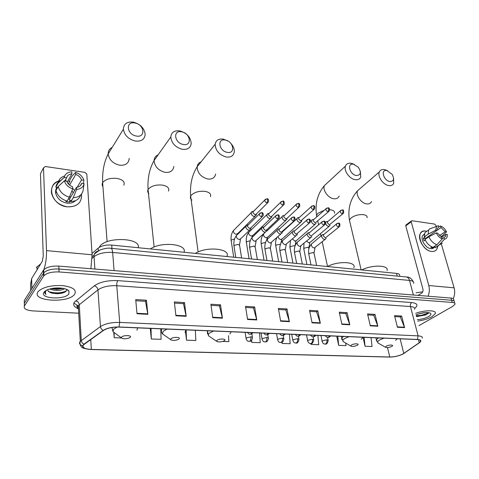 <?xml version="1.0" encoding="UTF-8"?>
<svg xmlns="http://www.w3.org/2000/svg" width="479" height="479" viewBox="0 0 479 479"><rect width="100%" height="100%" fill="white"/><g stroke="black" fill="none" stroke-linecap="round" stroke-linejoin="round"><path stroke-width="0.72" d="M92.028 253.487L98.129 248.17C101.386 245.751 105.913 244.727 111.715 245.086L396.534 273.389C398.929 273.683 399.977 274.449 399.678 275.694M55.63 293.675L64.174 292.441L55.63 293.675M416.688 316.092C421.227 315.577 425.232 314.422 428.699 312.613C425.232 314.422 421.227 315.577 416.688 316.092M454.068 301.004L453.751 299.89C453.99 298.884 453.074 298.279 450.99 298.076L58.809 266.108C51.834 265.809 46.804 267.043 43.727 269.809L24.285 300.495L24.387 305.404M454.373 302.057C454.619 301.057 453.703 300.459 451.619 300.255L58.941 269.024C51.948 268.737 46.912 269.97 43.829 272.725L24.345 303.249L43.829 272.725C46.912 269.97 51.948 268.737 58.941 269.024L451.619 300.255C453.703 300.459 454.619 301.057 454.373 302.057L454.697 303.177M431.914 316.757L435.297 313.619C436.962 310.021 424.927 309.799 415.682 313.35C424.927 309.799 436.962 310.021 435.297 313.619L431.914 316.757C427.939 318.906 423.202 320.349 417.712 321.074C423.202 320.349 427.939 318.906 431.914 316.757M74.646 294.226C76.874 289.885 72.862 287.011 62.611 285.616C51.445 285.131 43.391 287.011 38.44 291.256L37.943 291.909C31.285 301.255 68 303.506 74.461 294.459L74.646 294.226C76.874 289.885 72.862 287.011 62.611 285.616C51.445 285.131 43.391 287.011 38.44 291.256L37.943 291.909C31.285 301.255 68 303.506 74.461 294.459L74.646 294.226M402.851 354.005C398.845 355.927 394.48 356.927 389.762 356.999L91.339 349.425C84.472 348.999 81.837 347.491 83.442 344.898L103.506 330.408C107.224 328.115 112.349 327.013 118.882 327.091L417.227 339.539C419.832 339.695 420.933 340.318 420.532 341.413L419.263 342.707L402.851 354.005M403.031 354.011L419.472 342.701C421.837 340.85 421.143 339.767 417.389 339.449L118.99 326.971C112.29 326.894 107.039 328.025 103.225 330.378L83.945 344.191C80.957 347.179 83.394 348.957 91.249 349.526L389.619 357.083C394.451 357.005 398.923 355.981 403.031 354.011M423.125 315.404L416.55 316.649M418.915 325.642L452.673 306.386L455.002 304.231C455.248 303.237 454.331 302.638 452.242 302.441L59.067 271.952C52.067 271.677 47.02 272.91 43.93 275.653L24.405 306.015C23.429 308.692 26.261 310.32 32.907 310.907L78.772 313.206M212.73 317.685L210.886 304.225L220.514 304.824L222.424 318.188L212.73 317.685M175.925 315.775L174.338 301.962L184.505 302.59L186.163 316.308L175.925 315.775M137 313.757L135.713 299.567L146.466 300.231L147.837 314.32L137 313.757M312.045 322.834L309.572 310.344L317.816 310.853L320.331 323.259L312.045 322.834M341.898 324.379L339.264 312.182L347.113 312.673L349.79 324.792L341.898 324.379M370.321 325.852L367.549 313.937L375.027 314.404L377.841 326.241L370.321 325.852M397.42 327.259L394.516 315.607L401.653 316.05L404.587 327.63L397.42 327.259M247.589 319.487L245.511 306.374L254.642 306.937L256.774 319.966L247.589 319.487M280.646 321.205L278.365 308.41L287.035 308.949L289.37 321.654L280.646 321.205M185.505 331.69L186.523 340.192L195.815 340.503L195.372 330.282M150.262 328.396L151.298 338.988L161.088 339.324L160.776 328.839M113.786 332.504L114.182 337.725L121.498 337.976M281.933 342.245L282.149 343.449L290.172 343.718L289.406 334.204M310.895 343.551L311.063 344.431L318.721 344.694L317.87 335.396M336.731 336.18L338.671 345.371L345.988 345.622L345.724 343.054M363.07 337.515L365.058 346.275L372.051 346.509L371.051 337.611M222.711 341.425L228.824 341.629L228.489 335.683M251.505 340.413L251.822 342.413L260.241 342.701L259.57 332.959M287.035 308.949L285.747 309.913M278.55 309.47L285.837 309.913L289.37 321.654M254.642 306.937L253.409 307.931M245.685 307.458L253.493 307.937L256.774 319.966M401.653 316.05L400.222 316.912M394.756 316.577L400.324 316.918L404.587 327.63M375.027 314.404L373.626 315.284M367.776 314.925L373.728 315.29L377.841 326.241M347.113 312.673L345.748 313.577M339.485 313.194L345.844 313.583L349.79 324.792M317.816 310.853L316.493 311.793M309.781 311.38L316.583 311.793L320.331 323.259M146.466 300.231L145.43 301.327M135.82 300.74L145.496 301.333L147.837 314.32M184.505 302.59L183.397 303.65M174.47 303.105L183.475 303.656L186.163 316.308M220.514 304.824L219.334 305.847M211.041 305.345L219.418 305.853L222.424 318.188M251.822 342.413L251.679 340.222M282.149 343.449L282.053 342.192M311.063 344.431L310.985 343.539M338.671 345.371L337.767 336.222M365.058 346.275L364.076 337.324M186.523 340.192L186.115 329.893M151.298 338.988L151.029 328.432M114.182 337.725L114.122 332.719M425.178 312.553L418.628 313.895M417.335 319.631C421.568 319.325 425.334 318.301 428.633 316.547C430.968 315.14 431.537 313.996 430.334 313.128C426.921 311.943 422.173 312.524 416.083 314.865M417.107 316.302L425.55 315.02L428.771 312.625C425.873 314.589 421.718 315.595 416.293 315.661M422.747 291.819L416.155 292.777M428.4 313.404L425.963 314.577L416.401 316.08M425.837 231.076L426.837 231.279L425.837 231.076C414.64 228.932 420.58 250.541 431.615 251.463C424.484 250.978 416.916 238.716 420.43 233.453C421.574 231.567 423.37 230.776 425.837 231.076M437.644 246.697C437.052 250.122 435.04 251.709 431.615 251.463C433.938 251.703 435.656 250.96 436.776 249.248L437.644 246.697M453.218 298.662C454.805 295.172 455.098 291.561 454.104 287.831L441.404 244.176M428.052 296.208C429.465 292.717 429.711 289.154 428.789 285.52L411.239 221.831L405.773 225.884L422.933 289.166C423.262 290.885 422.861 292.19 421.736 293.076L418.005 295.387M436.273 226.549L435.956 225.459L434.555 224.076L411.982 220.735L411.281 221.047L411.239 221.831M405.773 225.884L406.228 224.795M425.382 239.213L425.31 238.584L441.039 227.579L445.213 231.71L439.459 235.674M441.68 237.225L445.973 234.285L445.56 236.476L442.243 238.758L445.56 236.476M427.825 236.824L428.406 237.099M434.579 247.008C433.764 248.266 432.507 248.805 430.807 248.625C425.633 248.26 420.155 239.368 422.723 235.554L424.364 234.093M438.447 245.751L435.213 247.619L434.914 246.577L432.998 247.877L430.843 247.601L431.878 246.901M437.237 228.411L438.884 227.262L437.237 228.417L436.848 230.519L435.507 230.327L428.142 234.189L424.328 236.871L425.208 236.991L423.316 238.32L424.035 240.883L425.292 240.009M423.855 234.357L424.31 234.381M433.058 247.35C429.531 246.092 426.861 243.458 425.053 239.446L428.879 236.77L436.255 232.926L437.596 233.111L441.812 237.279L442.279 238.877L436.932 244.727L433.058 247.35M424.328 236.871L424.903 232.65L427.615 230.734M435.213 247.619L439.093 245.008L444.446 239.171L443.979 237.572M442.321 243.134L439.093 245.008M436.932 244.727C433.393 243.458 430.705 240.805 428.879 236.77M428.142 234.189L428.705 229.956L429.549 228.914L438.423 225.687L438.884 227.262M445.973 234.285L447.29 234.471L447.206 236.68C446.805 238.153 445.883 238.979 444.446 239.171M442.279 238.877C439.686 237.847 437.68 235.866 436.255 232.926M435.507 230.327L436.626 226.423M441.057 236.901L446.53 231.896L445.213 231.71M441.039 227.579L440.578 226.004L438.71 226.669M440.578 226.004C443.135 227.04 445.123 229.004 446.53 231.896M432.998 247.877L432.824 247.278M425.31 238.584L423.316 238.32M386.906 170.53C380.386 169.015 383.445 180.625 389.864 181.535C393.792 181.397 394.552 178.99 392.133 174.314L386.906 170.53M393.576 178.134L393.69 183.319C392.786 185.175 391.127 185.924 388.714 185.571C383.14 184.846 377.242 176.266 379.326 171.949C380.23 169.973 381.937 169.189 384.445 169.59L386.583 170.302M386.14 346.221L385.505 347.299C387.11 347.832 389.205 347.538 391.792 346.419L391.96 346.317C394.648 344.736 388.792 344.629 386.14 346.221M386.996 270.599C389.397 265.067 372.207 264.51 361.771 269.934M353.544 164.237C346.646 162.644 349.52 174.542 356.334 175.518C360.885 175.176 361.543 172.416 358.298 167.231L353.544 164.237M360.322 171.308L360.753 176.985C359.819 179.176 357.969 180.074 355.19 179.679C349.514 178.918 343.611 170.674 345.461 166.123C346.389 163.794 348.293 162.854 351.167 163.303L353.598 164.123M351.382 345.012L350.82 346.089C352.526 346.694 354.705 346.407 357.376 345.227L357.382 345.221C360.37 343.533 354.065 343.305 351.382 345.012M353.837 267.695C356.735 261.648 338.156 260.696 327.444 266.522M225.304 140.048C216.855 138.126 218.879 151.125 227.309 152.364C235.752 154.13 233.578 141.305 225.304 140.048M230.944 143.514C233.447 146.323 234.548 149.185 234.255 152.1C233.453 155.909 230.776 157.549 226.232 157.016C219.232 154.891 215.538 150.64 215.161 144.269C215.915 140.233 218.646 138.527 223.346 139.138L228.052 141.077M217.005 340.341L216.688 341.335C218.316 342.234 220.669 342.132 223.741 341.024L224.447 340.599C227.076 338.701 219.238 338.414 217.005 340.341M226.854 256.528C231.231 248.667 206.671 245.99 195.378 253.397M181.655 131.815C172.638 129.773 174.32 143.137 183.343 144.472C192.354 146.346 190.498 133.168 181.655 131.815M182.295 149.298C175.35 147.322 171.518 143.215 170.799 136.982C171.38 132.282 174.404 130.258 179.87 130.923C186.894 133.03 190.672 137.216 191.205 143.478C190.552 147.927 187.588 149.867 182.295 149.298M170.985 338.743L170.74 339.683C172.356 340.689 174.781 340.653 178.026 339.581L178.954 339.018C181.427 337.042 173.033 336.737 170.985 338.743M183.99 252.265C187.636 244.062 161.369 241.2 150.382 248.93M134.976 123.007C125.342 120.84 126.624 134.587 136.299 136.03C145.945 138.03 144.46 124.468 134.976 123.007M135.294 141.036C128.42 139.203 124.444 135.27 123.378 129.228C123.702 123.798 127.043 121.432 133.396 122.133C140.359 124.103 144.275 128.127 145.155 134.216C144.736 139.359 141.449 141.634 135.294 141.036M121.624 337.03L121.444 337.899C123.049 339.018 125.576 339.06 129.013 338.03L130.18 337.324C132.467 335.27 123.444 334.941 121.624 337.03M138.209 247.715C141.443 237.722 105.991 236.398 99.668 246.565L99.135 247.433M327.414 221.46L326.325 221.645L325.732 222.376L325.684 223.591C326.145 225.094 327.085 226.016 328.498 226.345L330.169 225.447M328.145 221.268L327.385 221.915L327.349 222.795L329.384 224.789L342.844 213.784M313.296 219.526L312.134 219.735L311.53 220.514L311.488 221.675C311.943 223.196 312.895 224.124 314.338 224.465L316.092 223.495M313.979 219.328L313.182 220.029L313.152 220.873L315.218 222.885L328.516 211.706M298.836 217.55L297.603 217.783L296.992 218.61L296.956 219.717C297.405 221.25 298.369 222.196 299.848 222.537L301.674 221.49L301.758 220.639M299.477 217.34L298.645 218.095L298.621 218.897L300.71 220.939L313.847 209.568M284.029 215.52L282.712 215.789L282.095 216.67L282.071 217.711C282.514 219.262 283.49 220.214 284.999 220.562L286.915 219.43L286.981 218.592M284.622 215.311L283.754 216.125L283.736 216.879L285.855 218.945L287.244 218.125L298.806 207.383M268.863 213.442L267.456 213.748L266.821 215.652C267.258 217.221 268.246 218.184 269.797 218.544L271.797 217.322L271.844 216.49M269.402 213.227L268.497 214.101L268.485 214.808L270.635 216.897L272.084 216.011L283.394 205.144M253.541 211.359L251.822 211.658L251.2 213.544C251.625 215.131 252.631 216.107 254.211 216.472L256.307 215.155L256.331 214.335M251.822 211.658L253.307 211.317L252.858 212.682L255.038 214.802L256.552 213.85L267.593 202.845M323.475 234.453L322.343 234.626L321.696 235.399L321.637 236.656C323.05 239.47 324.576 240.087 326.199 238.506M324.175 234.273L323.361 234.955L323.325 235.866L325.391 237.883L338.928 227.028M309.099 232.644L307.883 232.842L307.225 233.668L307.177 234.866C308.644 237.758 310.2 238.356 311.865 236.674M309.751 232.465L308.901 233.195L308.865 234.063L310.961 236.111L324.331 225.076M294.369 230.794L293.076 231.016L292.406 231.902L292.37 233.034C293.884 236.003 295.489 236.59 297.178 234.794L297.267 233.95M293.076 231.016L294.561 230.764L294.052 232.219L296.178 234.291L309.368 223.076M279.287 228.902L277.898 229.154L277.227 230.1L277.197 231.159C278.766 234.207 280.413 234.776 282.137 232.866L282.203 232.034M277.898 229.154L279.389 228.884L278.88 230.333L281.035 232.429L294.034 221.023M263.821 226.956L262.342 227.244L261.666 228.249L261.648 229.237C263.276 232.363 264.971 232.914 266.719 230.884L266.773 230.064M262.342 227.244L263.827 226.956L263.33 228.399L265.516 230.519L267.001 229.585L278.305 218.915M248.158 225.004L246.392 225.292L245.709 227.268C247.404 230.483 249.14 231.01 250.918 228.842L250.948 228.034M246.392 225.292L247.877 224.986L247.386 226.411L249.601 228.561L251.158 227.555L262.181 216.759M67.874 180.924L69.766 181.499L67.874 180.924M81.466 194.121C81.957 202.743 77.239 206.976 67.317 206.82C50.96 205.479 45.295 182.882 60.468 180.685C53.822 182.439 50.834 186.594 51.498 193.151C53.534 200.611 58.803 205.168 67.317 206.82C76.856 207.048 81.604 203.06 81.574 194.851L81.466 194.121M90.86 268.725L92.112 254.786L86.825 174.14L84.915 172.362L45.355 166.512L43.493 167.836L40.452 173.829L43.26 255.948L42.314 261.259L31.632 278.598L31.889 288.454M43.361 270.761L43.733 269.899M43.793 269.737C45.721 264.252 46.625 257.882 46.511 250.625L43.493 167.836M65.096 180.451L65.97 180.553L65.096 180.451M55.756 189.995L56.253 189.756L55.756 189.995M30.692 290.352L30.542 284.466L31.632 278.598M69.724 196.318L70.533 197.384M69.587 185.092L75.754 174.404C78.628 175.542 80.556 177.392 81.544 179.954L77.221 187.229M80.244 185.792L81.747 183.277C81.065 185.624 79.316 186.972 76.502 187.325L69.539 199.054L68.258 199.078M71.946 190.822L73.245 192.815M75.484 200.659C73.395 202.683 70.611 203.515 67.126 203.15C60.935 201.928 57.121 198.605 55.678 193.181C55.33 190.953 55.774 188.995 57.013 187.301M80.598 195.049C79.239 199.132 76.011 201.3 70.916 201.551L70.844 200.198L69.7 202.108L65.886 201.629L66.341 200.857M56.259 191.498L56.588 192.39M56.229 190.019L57.396 187.355L55.833 187.145C56.265 184.391 57.737 182.301 60.24 180.882M64.91 180.924L66.048 180.858M55.738 190.073L56.235 189.894M67.084 201.066C61.168 199.234 57.468 195.701 55.977 190.468L58.181 186.505L64.342 180.84L66.755 181.182C67.743 183.786 69.7 185.654 72.616 186.792L72.736 188.87L69.371 197.198L67.084 201.066M65.617 179.535L65.976 179.535M70.916 201.551L73.227 197.695L76.622 189.397L76.502 187.325M81.747 183.277L84.1 183.613L83.208 189.9C82.316 194.755 78.993 197.354 73.227 197.695M69.371 197.198C63.414 195.342 59.683 191.774 58.181 186.505M64.839 180.912L66.581 177.829L64.174 177.481L58.025 183.17L55.833 187.145M58.025 183.17L58.097 182.733C58.857 179.356 61.031 177.116 64.629 176.009M84.1 183.613C83.31 187.121 80.813 189.055 76.622 189.397M72.736 188.87C68.395 187.373 65.599 184.696 64.342 180.84M58.097 182.733L64.174 177.481C65.06 173.967 67.599 172.075 71.79 171.811L71.898 173.847L67.168 182.164M66.581 177.829C67.311 175.482 69.084 174.152 71.898 173.847M72.712 188.463L74.682 190.397M67.725 183.098L68.707 183.343L69.832 181.385L69.76 180.068L72.03 176.104L75.634 172.374C79.197 173.584 81.759 175.727 83.328 178.793L83.891 180.29L81.544 179.954M83.442 183.517L83.891 180.29M75.754 174.404L75.634 172.374M68.76 184.349L68.707 183.343M69.7 202.108L69.539 199.054M64.587 288.705C60.588 290.897 55.606 291.01 49.654 289.041M63.156 288.376L56.827 289.388L51.367 288.615M47.391 289.837L48.912 291.855L47.397 289.831M45.325 290.998L45.128 291.262C44.397 292.418 44.673 293.483 45.954 294.459C45.206 293.136 45.295 291.783 46.235 290.394M68.88 293.861L68.946 291.088C66.988 287.927 55.857 286.867 48.924 289.262C46.439 290.094 44.781 291.1 43.954 292.292C39.206 298.728 64.916 300.201 68.88 293.861M48.912 291.855L52.193 293.19L57.33 293.705C61.581 293.519 64.503 292.693 66.096 291.226L66.581 289.573M40.691 263.893L36.434 267.39M45.954 294.459L44.727 292.376M66.353 290.915C61.258 293.268 55.313 293.483 48.511 291.555M61.342 288.113L53.067 288.304M64.527 292.286L57.085 293.441L50.828 292.795M62.893 288.334L56.36 289.071L51.487 288.586M397.229 276.096L396.534 273.389M111.972 248.409L111.715 245.086M98.315 250.888L98.129 248.17M450.99 298.076L452.242 302.441M43.35 270.312L43.547 276.149M58.809 266.108L59.067 271.952M413.646 283.364C414.048 281.766 412.676 280.79 409.533 280.425L413.383 295.01M405.952 276.94L406.605 277.006C408 277.377 408.976 278.515 409.533 280.425L112.649 252.445C104.697 251.99 98.5 253.391 94.058 256.648L94.884 269.048M92.19 256.726L94.153 255.032L94.058 256.648L92.19 258.259M110.625 248.278L111.044 248.32C111.894 248.697 112.427 250.074 112.649 252.445L114.08 270.617M413.311 281.766C411.467 278.431 409.228 276.844 406.605 277.006L111.044 248.32C108.643 247.823 105.093 248.326 100.398 249.822C96.081 252.463 93.998 254.199 94.153 255.032C94.626 252.966 95.866 251.679 97.878 251.17M389.762 356.999L387.499 347.568M77.867 308.5C73.868 306.805 72.73 304.68 74.455 302.129L94.285 285.849C99.919 281.963 107.757 280.221 117.804 280.622L411.677 302.554C417.329 303.255 418.406 305.147 414.91 308.219L414.676 308.398M83.945 344.191C82.352 343.461 81.46 342.24 81.268 340.515L79.28 304.752L78.281 305.74C77.299 307.051 77.394 308.266 78.562 309.386M404.683 352.951L403.983 353.436M78.382 306.075L73.91 303.033M118.99 326.971L119.69 322.403L418.101 335.857L417.389 339.449M103.225 330.378C101.602 329.606 100.674 328.337 100.452 326.564C105.093 323.672 111.505 322.283 119.69 322.403L116.762 285.712C108.751 285.412 102.488 286.801 97.967 289.873L79.28 304.752C78.963 302.656 77.772 301.369 75.7 300.878M414.604 309.242C415.054 307.74 413.676 306.847 410.461 306.554L418.101 335.857C421.346 336.06 422.718 336.851 422.215 338.222M82.562 345.868C79.556 344.676 78.813 343.168 80.322 341.347L100.452 326.564L97.967 289.873C97.62 287.717 96.393 286.382 94.285 285.849M24.405 306.015L24.345 303.249M411.677 302.554C410.539 303.447 410.138 304.782 410.461 306.554L116.762 285.712C116.672 283.496 117.02 281.802 117.804 280.622M91.339 349.425L90.735 339.557M403.779 353.448L400.133 338.827M419.263 342.707L418.466 339.653M280.568 320.774L289.268 321.229M311.961 322.409L320.223 322.84M341.808 323.972L349.67 324.379M370.231 325.451L377.715 325.846M397.319 326.87L404.462 327.241M247.517 319.05L256.684 319.529M212.67 317.23L222.34 317.733M175.871 315.308L186.091 315.841M136.958 313.278L147.772 313.841M419.179 316.026L428.741 312.895M428.789 285.52L454.104 287.831M360.31 188.361L357.597 190.702C355.46 194.977 361.1 203.276 366.579 203.886C368.956 204.192 370.608 203.425 371.53 201.587M349.856 221.903L349.442 220.16L351.065 217.969C354.7 215.4 358.867 214.299 363.567 214.664C366.178 215.119 367.345 216.131 367.07 217.694M383.978 338.15L379.697 339.952C377.686 341.174 377.129 342.186 378.027 342.982L378.56 343.287M378.464 337.923L376.386 339.797L376.578 341.084M395.684 340.3L397.342 338.707M327.385 182.84L324.367 185.63C322.463 190.133 328.115 198.096 333.683 198.737C336.408 199.066 338.246 198.15 339.204 195.989M329.672 209.73L330.702 209.838C333.647 210.359 334.935 211.508 334.57 213.281M316.715 216.921L316.523 215.239L317.948 213.251L324.289 210.257M348.975 336.689L344.712 338.557C342.868 339.749 342.377 340.755 343.245 341.575L343.91 341.97M343.473 336.462L341.659 338.162L341.838 339.641M361.202 339.216L363.166 337.282M201.084 161.86C198.809 162.698 197.498 164.339 197.15 166.776C197.432 172.991 200.964 177.068 207.76 179.014C212.185 179.445 214.82 177.793 215.658 174.057M191.959 200.066C190.45 198.971 190.025 197.671 190.666 196.174L191.307 195.192C194.498 192.133 199.054 190.852 204.97 191.355C209.473 192.229 211.299 193.995 210.449 196.653M213.556 331.043L209.467 333.144C208.269 334.168 208.006 335.102 208.67 335.935L209.988 336.821M208.197 330.815L207.425 331.636L207.473 333.941M229.902 333.965L231.165 331.773M158.136 154.831C155.615 155.879 154.268 157.783 154.082 160.543C154.699 166.608 158.369 170.536 165.093 172.332C170.231 172.781 173.141 170.829 173.835 166.476M148.915 193.642C147.628 192.45 147.346 191.121 148.065 189.66L148.43 189.073C151.466 185.882 156.118 184.559 162.381 185.098C167.518 186.121 169.56 188.121 168.5 191.097M167.147 329.103L163.147 331.294L162.543 333.935L164.111 335.037M161.872 328.881L161.447 329.348L161.417 331.935M185.032 332.169L186.008 329.893M112.194 147.4C109.475 148.7 108.134 150.879 108.17 153.933C109.14 159.794 112.942 163.555 119.582 165.201C125.54 165.662 128.749 163.381 129.216 158.357M102.925 186.541C101.979 185.319 101.883 184.038 102.632 182.703L102.722 182.559C105.572 179.218 110.32 177.841 116.972 178.422C122.828 179.625 125.109 181.876 123.822 185.187M117.235 327.061L113.457 329.307L113.026 331.749L114.876 333.097M136.952 330.247L137.599 327.87M320.948 335.522L322.104 341.234C323.331 344.754 324.552 343.706 324.924 344.054L325.762 343.874C326.792 343.018 327.169 341.647 326.906 339.767L322.571 340.791L322.175 341.695M325.301 344.054C326.468 344.557 327.438 343.383 328.211 340.533L326.906 339.767M341 210.227L340.335 210.856L342.383 209.97L343.15 210.994L342.389 213.79L343.605 213.143C343.742 210.538 343.335 209.479 342.383 209.97L342.15 209.94M309.015 248.469L307.925 247.266L304.123 248.2L303.86 249.242M306.602 241.153L308.949 242.841L310.608 241.937L329.115 226.333M327.385 221.915L340.335 210.856C340.186 212.281 340.874 213.263 342.389 213.79M306.512 334.917L307.62 340.665C308.075 342.485 309.027 343.449 310.47 343.551L311.296 343.365C312.308 342.497 312.685 341.114 312.434 339.21L308.063 340.246L307.698 341.15M310.841 343.551C312.009 344.054 312.997 342.874 313.793 340.018L312.434 339.21M326.648 208.114L325.954 208.79L328.049 207.844L328.804 208.874L328.043 211.712L329.312 211.011C329.672 208.718 329.253 207.658 328.049 207.844L327.822 207.814M295.004 246.068L294.064 245.691L290.232 246.637L289.993 247.685M292.441 238.955L295.082 241.218L296.812 240.236L314.99 224.447M313.182 220.029L325.954 208.79C325.828 210.215 326.522 211.191 328.043 211.712M291.723 334.3L292.789 340.084C293.95 343.706 295.208 342.683 295.669 343.036L296.477 342.85C297.471 341.97 297.848 340.569 297.609 338.641L293.196 339.689L292.867 340.599M296.028 343.036C297.184 343.551 298.183 342.365 299.028 339.491L297.609 338.641M311.943 205.946L311.224 206.671L313.362 205.665L314.098 206.706L313.344 209.58L314.679 208.82C314.978 206.527 314.541 205.473 313.362 205.665L313.14 205.641M280.472 244.236L276.018 245.038L275.802 246.092M278.065 236.566C278.371 238.183 279.317 239.177 280.892 239.554L282.7 238.5L300.525 222.519M298.645 218.095L311.224 206.671C311.116 208.108 311.829 209.072 313.344 209.58M276.575 333.671L277.592 339.491C278.73 343.192 280.017 342.144 280.496 342.509L281.293 342.317C282.269 341.425 282.646 340.006 282.412 338.06L277.97 339.12L277.664 340.03M280.85 342.509C281.413 342.018 282.867 343.407 283.897 338.952L282.412 338.06M296.872 203.725L296.124 204.509L298.315 203.431L299.034 204.485L298.285 207.395L299.674 206.575C299.908 204.258 299.459 203.21 298.315 203.431L298.094 203.407M265.564 242.47L261.48 243.404L261.289 244.458M263.785 233.644L263.582 234.087C263.432 235.997 264.36 237.255 266.372 237.847L268.264 236.716L285.718 220.544M264.773 232.968L264.318 233.141M283.754 216.125L296.124 204.509C296.046 205.94 296.764 206.904 298.285 207.395M261.043 333.019L262.013 338.875C263.139 342.659 264.444 341.593 264.947 341.97L265.725 341.772C266.689 340.868 267.06 339.431 266.839 337.461L262.354 338.539L262.085 339.443M265.294 341.97C265.839 341.473 267.3 342.892 268.396 338.402C268.659 337.857 268.138 337.545 266.839 337.461M281.424 201.449L280.646 202.294L282.885 201.144L283.586 202.204L282.844 205.156L284.304 204.27C284.245 201.707 283.778 200.665 282.885 201.144L282.676 201.12M249.912 231.171L248.673 232.381C248.559 234.285 249.499 235.53 251.511 236.105L253.487 234.884L270.551 218.52M250.272 240.715L246.595 241.733L246.428 242.787M268.497 214.101L280.646 202.294C280.598 203.725 281.329 204.677 282.844 205.156M245.122 332.36L246.044 338.246C247.116 342.066 248.439 341.036 249.008 341.413L249.769 341.216C250.715 340.3 251.08 338.845 250.876 336.845L246.35 337.94L246.11 338.845M249.343 341.413C250.128 340.749 251.289 342.461 252.499 337.833C252.78 337.27 252.241 336.935 250.876 336.845M265.582 199.114L264.779 200.024L267.066 198.797L267.749 199.869L267.013 202.857L268.539 201.904C268.635 199.581 268.15 198.546 267.066 198.797L266.863 198.773M234.692 229.339L233.411 230.638C233.333 232.537 234.291 233.764 236.291 234.321L238.356 233.004L255.008 216.442M234.584 238.973L231.357 240.015L231.219 241.075M252.87 212.035L264.779 200.024C264.755 201.449 265.498 202.395 267.013 202.857M337.12 223.382L336.42 224.04L338.473 223.13L339.27 224.202L338.503 227.028L339.743 226.351C340.162 224.052 339.743 222.98 338.473 223.13L338.234 223.106M325.241 335.701C326.564 337.138 327.397 337.683 327.744 337.348L328.63 337.156L329.57 335.881M316.619 265.45L314.134 253.505L313.086 252.547L309.159 253.511L308.883 254.583M312.536 243.075L311.416 244.015L311.35 245.254C311.835 246.847 312.817 247.763 314.296 248.002L325.073 239.434M323.361 234.955L336.42 224.04C336.264 225.507 336.959 226.501 338.503 227.028M322.499 221.394L321.762 222.1L323.87 221.13L324.648 222.214L323.882 225.082L325.181 224.346C325.552 222.046 325.115 220.975 323.87 221.13L323.63 221.106M310.44 335.084C311.751 336.533 312.595 337.084 312.961 336.749L313.835 336.551L314.769 335.264M302.321 264.031L299.926 251.99L298.83 250.984L294.866 251.96L294.621 253.038M298.279 241.404L297.1 242.416L297.046 243.601C297.525 245.212 298.519 246.134 300.034 246.38L310.685 237.68M308.901 233.195L321.762 222.1C321.631 223.573 322.337 224.567 323.882 225.082M307.512 219.358L306.746 220.124L308.901 219.083L309.662 220.172L308.901 223.082L310.26 222.286C310.566 219.963 310.111 218.891 308.901 219.083L308.668 219.059M295.268 334.45C296.555 335.899 297.405 336.462 297.818 336.138L298.674 335.935L299.591 334.629M287.687 262.576L285.382 250.439L284.239 249.385L280.239 250.367L280.017 251.451M283.682 239.692L282.448 240.793L282.4 241.907C282.873 243.536 283.885 244.476 285.436 244.727L295.944 235.884M294.082 231.399L306.746 220.124C306.638 221.597 307.356 222.579 308.901 223.082M292.148 217.268L291.352 218.095L293.555 216.987L294.298 218.089L293.543 221.029L294.968 220.166C295.208 217.843 294.735 216.783 293.555 216.987L293.328 216.963M279.706 333.803C280.981 335.258 281.844 335.833 282.287 335.51L283.125 335.306L284.035 333.983M272.695 261.085L270.491 248.858L269.294 247.745L265.264 248.745L265.067 249.828M268.731 237.937L267.444 239.129L267.408 240.177C267.869 241.823 268.899 242.769 270.479 243.027L280.844 234.039M278.904 229.561L291.352 218.095C291.268 219.568 291.998 220.544 293.543 221.029M276.389 215.125L275.563 216.023L277.814 214.832L278.538 215.945L277.79 218.927L279.287 217.993C279.449 215.652 278.958 214.598 277.814 214.832L277.598 214.814M263.755 333.133C265.025 334.605 265.893 335.186 266.36 334.863L267.18 334.659L268.072 333.312M257.343 259.558L255.241 247.236L253.99 246.068L249.918 247.08L249.751 248.17M253.415 236.147L252.074 237.428L252.044 238.404C252.505 240.063 253.541 241.027 255.163 241.284L265.372 232.147M263.342 227.681L275.563 216.023C275.509 217.49 276.251 218.46 277.79 218.927M260.223 212.933L259.367 213.897L261.672 212.628L262.378 213.748L261.63 216.771L263.199 215.766C263.438 213.604 262.935 212.556 261.672 212.628L261.462 212.604M247.38 332.45C248.625 333.923 249.505 334.51 250.02 334.204L250.822 333.995L251.703 332.63M241.614 257.995L239.614 245.577L238.303 244.344L234.201 245.374L234.057 246.463M237.716 234.309L236.321 235.692L236.309 236.584C236.752 238.267 237.812 239.237 239.47 239.506L241.44 238.099L249.517 230.213M247.398 225.759L259.367 213.897C259.343 215.364 260.097 216.316 261.63 216.771M43.409 272.108L43.811 272.138M46.511 250.625L92.112 254.786M31.836 288.544L31.572 278.742M43.727 269.809L43.93 275.653M78.49 308.009C75.173 305.614 77.58 305.476 78.269 305.632L80.322 341.347C79.694 343.461 80.023 345.209 81.304 346.604C81.55 347.862 84.693 348.832 90.735 349.508M420.532 341.413L420.227 340.258M430.028 312.973L430.334 313.128M417.095 316.302L416.425 316.164M425.55 315.02L425.963 314.577M405.815 225.106L411.281 221.047M424.298 234.441L422.723 235.554M428.705 229.956L424.903 232.65M361.142 269.875L349.442 220.16C347.64 208.634 350.359 198.815 357.597 190.702L379.326 171.949M385.505 347.299L378.027 342.982L376.386 339.797L375.919 337.815M387.583 170.704L385.427 169.847M316.859 216.789L316.523 215.239C314.925 203.707 317.541 193.839 324.367 185.63L345.461 166.123M327.522 266.486L322.223 241.787M320.978 235.997L320.469 233.62M318.589 224.843L317.775 221.058M350.82 346.089L343.245 341.575L341.276 336.372M354.424 164.471L352.448 163.65M198.126 251.984L190.666 196.174C189.822 184.78 191.983 174.985 197.15 166.776L215.161 144.269M216.688 341.335L208.67 335.935L207.311 330.779M154.124 247.008L148.065 189.66C147.448 178.338 149.448 168.632 154.082 160.543L170.799 136.982M170.74 339.683L162.543 333.935C161.399 332.725 161.034 331.199 161.447 329.348L161.393 328.863M107.098 241.685L102.632 182.703C102.231 171.446 104.081 161.854 108.17 153.933L123.378 129.228M121.444 337.899L113.026 331.749L111.948 327.51M99.59 246.673L99.62 247.146M308.853 247.661L309.793 242.751M306.931 264.486L303.746 248.685L303.979 243.386M327.552 337.33L328.115 340.06M327.81 221.388L326.325 221.645M295.022 246.002L295.974 241.111M292.962 263.097L289.879 247.098L290.442 240.709M310.578 221.352L311.53 220.514M313.158 336.767L313.697 339.521M313.619 219.466L312.134 219.735M280.85 243.29L281.844 239.434M278.67 261.678L275.688 245.476C275.299 242.721 275.694 240.117 276.862 237.656M282.209 232.064L296.992 218.61M298.393 336.12L298.932 338.964M299.088 217.502L297.603 217.783M266.51 240.416L267.39 237.716M264.043 260.223L261.175 243.811C260.744 239.925 261.546 236.686 263.582 234.087M266.569 231.279L282.095 216.67M283.269 335.42L283.802 338.396M284.197 215.49L282.712 215.789M251.966 237.56L252.595 235.955M249.068 258.738L246.32 242.105C245.919 238.219 246.703 234.979 248.673 232.381L266.839 214.682M267.755 334.635L268.294 337.815M268.947 213.43L267.456 213.748M233.734 257.211L231.106 240.356C230.74 236.47 231.507 233.231 233.411 230.638L251.206 212.652M251.846 333.767L252.403 337.222M328.145 337.348C328.947 337.414 329.762 336.941 330.582 335.923M314.026 252.936L314.984 247.906M310.985 264.887L308.763 254.002C308.674 250.511 307.919 248.505 311.416 244.015L321.696 235.399M323.828 234.399L322.343 234.626M313.356 336.755C314.416 336.689 315.236 336.204 315.829 335.306M299.818 251.391L300.77 246.272M296.657 263.462L294.501 252.421C293.986 248.415 294.854 245.08 297.1 242.416L307.225 233.668M309.374 232.602L307.883 232.842M298.195 336.138C298.752 336.336 299.591 335.845 300.704 334.677M285.274 249.81L286.226 244.601M281.981 262.007L279.898 250.804C279.419 246.793 280.269 243.458 282.448 240.793L292.406 231.902M282.658 335.51C283.376 335.623 284.227 335.132 285.203 334.031M270.384 248.194L271.336 242.889M266.953 260.51L264.947 249.152C264.498 245.134 265.33 241.793 267.444 239.129L277.227 230.1M266.725 334.869C267.414 335.007 268.276 334.504 269.306 333.366M255.133 246.541L256.085 241.129M251.559 258.983L249.631 247.451C249.218 243.434 250.026 240.093 252.074 237.428L261.666 228.249M250.373 334.204C251.068 334.348 251.942 333.845 252.996 332.683M239.512 244.847L240.464 239.326M235.782 257.415L233.944 245.709C233.56 241.691 234.351 238.35 236.321 235.692L245.715 226.363M56.33 192.013L55.678 193.181M66.647 289.418L68.946 291.088M36.949 266.665L37.045 269.809M52.193 293.19L50.852 292.801M56.36 289.071L56.827 289.388M51.439 288.598L52.528 288.915"/></g></svg>
